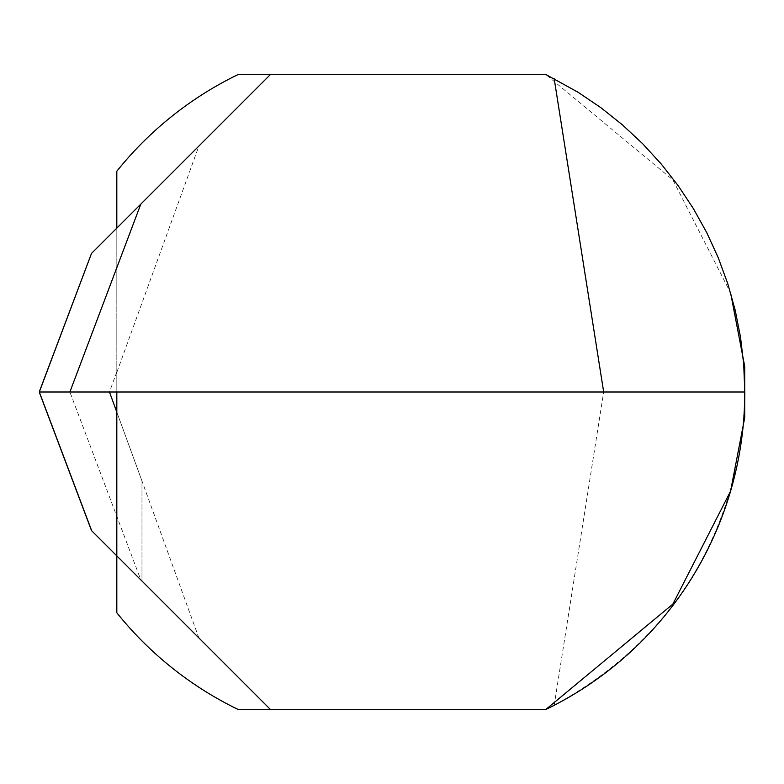 <?xml version="1.0" encoding="UTF-8"?>
<svg xmlns="http://www.w3.org/2000/svg" width="784" height="784" viewBox="0 0 784 784"><rect width="100%" height="100%" fill="white"/><g stroke="black" fill="none" stroke-linecap="round" stroke-linejoin="round"><path stroke-width="0.59" stroke-dasharray="3.92 2.94" d="M140.797 579.856L270.46 709.52L238.218 709.52A352.8 352.8 0 0 1 116.816 612.774L116.816 555.876L140.797 579.856L69.884 392L744.8 392L743.359 423.811L739.067 455.357C715.861 567.097 654.238 650.416 554.18 705.316L545.782 709.52L270.46 709.52L141.973 581.032L198.891 637.96L141.973 480.974L141.973 581.032L198.891 637.96M141.973 581.032L270.46 709.52L116.816 555.876L141.973 581.032L141.973 480.974L116.816 412.119L141.973 480.974L116.816 412.119L116.816 392L744.8 392L116.816 392L116.816 171.226A352.8 352.8 0 0 1 238.218 74.48L545.782 74.48L672.907 179.957L730.619 292.981M554.18 705.316L603.68 392L744.8 392L116.816 392L116.816 228.124L270.46 74.48L116.816 228.124L198.891 146.04L116.816 372.41M270.46 709.52L545.782 709.52A352.8 352.8 0 0 0 744.8 392L39.308 392M116.816 555.876L116.816 411.59M270.46 74.48L116.816 228.124M91.679 253.261L198.891 146.04M116.816 371.881L109.466 392L744.8 392"/><path stroke-width="1.18" d="M116.816 228.124L116.816 171.226A352.8 352.8 0 0 1 238.218 74.48L545.782 74.48L578.131 92.296L600.936 107.722L622.476 124.891L642.606 143.678L661.216 163.983L678.18 185.681L693.399 208.632L706.786 232.701L718.252 257.74L727.728 283.592L735.167 310.111L740.508 337.13L743.722 364.482L744.8 392A352.8 352.8 0 0 1 545.782 709.52L270.46 709.52L545.782 709.52L672.839 604.141L730.57 491.176L744.712 417.617L744.712 366.422L730.619 292.981M141.973 581.032L91.503 530.572L116.816 555.876L116.816 392L109.466 392L116.816 412.119M554.18 78.684L603.68 392L39.308 392L744.8 392M270.46 709.52L116.816 555.876L116.816 612.774A352.8 352.8 0 0 0 238.218 709.52L270.46 709.52L116.816 555.876M91.679 530.739L39.308 392L91.503 253.428L270.46 74.48M39.308 392L69.884 392L140.797 204.144M39.445 392.647L91.503 530.572M39.445 391.353L91.503 253.428"/></g></svg>
